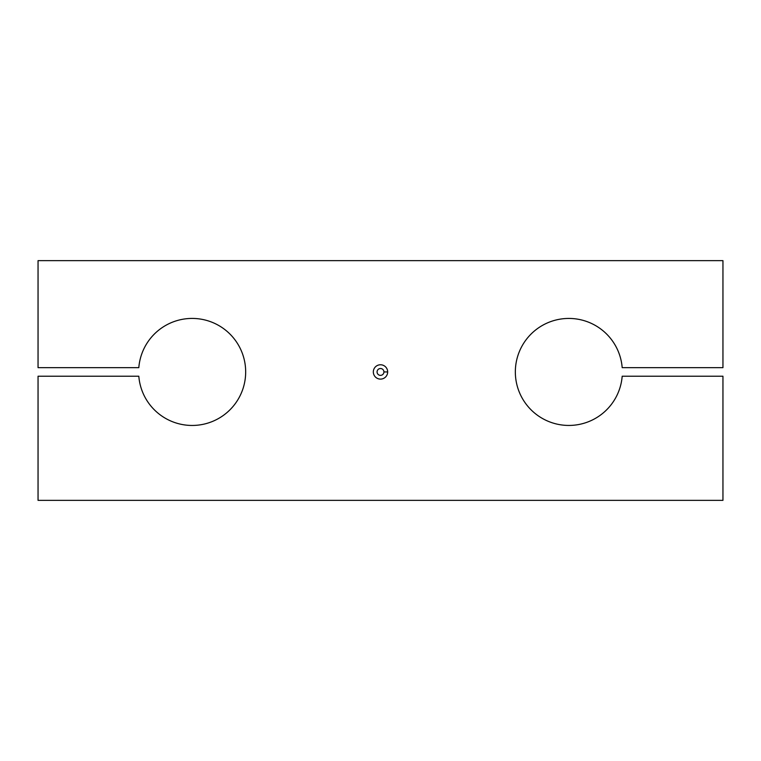 <?xml version="1.0" encoding="UTF-8"?>
<svg xmlns="http://www.w3.org/2000/svg" width="761" height="761" viewBox="0 0 761 761"><rect width="100%" height="100%" fill="white"/><g stroke="black" fill="none" stroke-linecap="round" stroke-linejoin="round"><path stroke-width="1.14" d="M622.184 367.658A53.508 53.508 0 0 0 566.707 318.478A53.508 53.508 0 0 0 515.34 371.939A53.508 53.508 0 0 1 566.707 318.478A53.508 53.508 0 0 1 622.184 367.658L722.95 367.658L722.95 260.642L38.05 260.642L38.05 367.658L138.816 367.658A53.508 53.508 0 0 1 220.138 326.326A53.508 53.508 0 0 1 220.138 417.551A53.508 53.508 0 0 1 138.816 376.219L38.05 376.219L38.05 500.358L722.95 500.358L722.95 376.219L622.184 376.219A53.508 53.508 0 0 1 566.707 425.399A53.508 53.508 0 0 1 515.34 371.939A53.508 53.508 0 0 0 566.707 425.399A53.508 53.508 0 0 0 622.184 376.219L722.95 376.219L722.95 500.358L38.05 500.358L38.05 376.219L138.816 376.219A53.508 53.508 0 0 0 220.138 417.551A53.508 53.508 0 0 0 220.138 326.326A53.508 53.508 0 0 0 138.816 367.658L38.05 367.658L38.05 260.642L722.95 260.642L722.95 367.658L622.184 367.658M387.672 371.939A7.172 7.172 0 0 1 376.914 378.15A7.172 7.172 0 0 1 376.914 365.727A7.172 7.172 0 0 1 387.672 371.939A7.172 7.172 0 0 0 376.914 365.727A7.172 7.172 0 0 0 376.914 378.15A7.172 7.172 0 0 0 387.672 371.939L383.925 371.939A3.425 3.425 0 0 0 378.788 368.971A3.425 3.425 0 0 0 378.788 374.907A3.425 3.425 0 0 0 383.925 371.939A3.425 3.425 0 0 1 378.788 374.907A3.425 3.425 0 0 1 378.788 368.971A3.425 3.425 0 0 1 383.925 371.939L387.672 371.939"/></g></svg>
